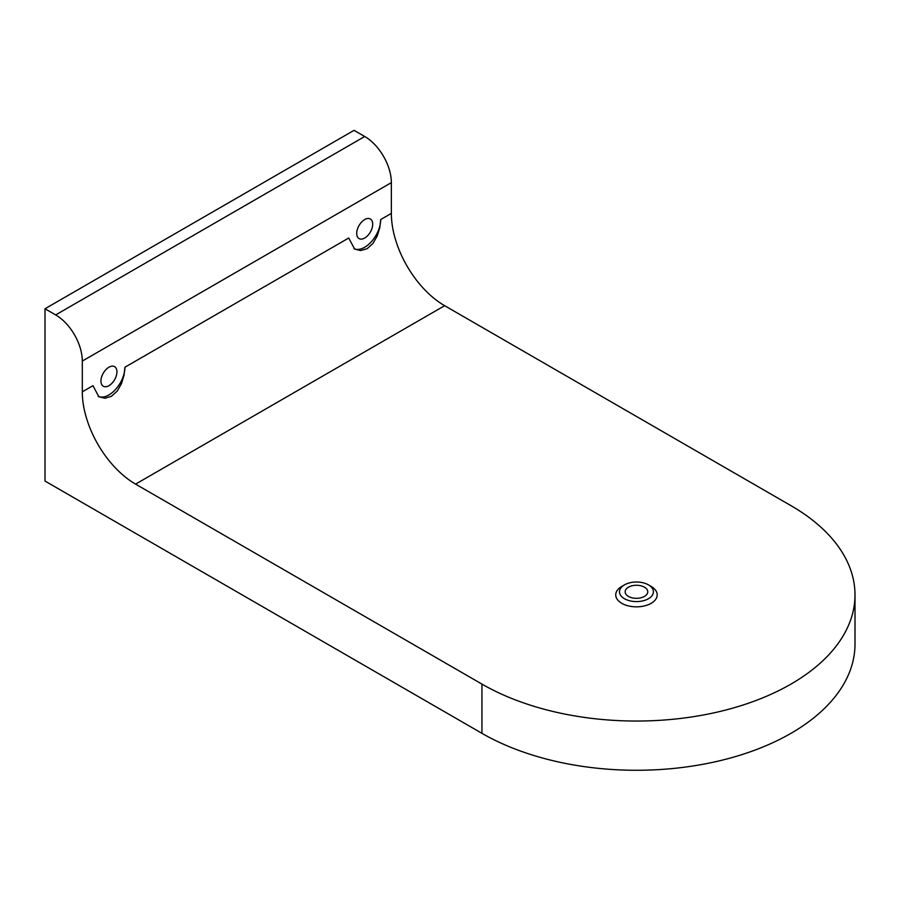 <?xml version="1.0" encoding="UTF-8"?>
<svg xmlns="http://www.w3.org/2000/svg" width="900" height="900" viewBox="0 0 900 900"><rect width="100%" height="100%" fill="white"/><g stroke="black" fill="none" stroke-linecap="round" stroke-linejoin="round"><path stroke-width="1.35" d="M391.354 182.632A37.676 21.758 -120 0 0 364.714 136.496L354.049 130.343L45 308.767L55.654 314.921A37.676 21.758 60 0 1 82.305 361.069L391.354 182.632L391.354 213.401A75.353 43.504 60 0 0 444.634 305.696L135.585 484.121L481.939 684.09A218.531 126.169 0 0 0 720.09 711.439A218.531 126.169 0 0 0 855 594.877A218.531 126.169 0 0 0 790.988 505.665L444.634 305.696M855 594.877L855 644.096A218.531 126.169 0 0 1 720.09 760.669A218.531 126.169 0 0 1 481.939 733.32L45 481.05L45 308.767M135.585 484.121A75.353 43.504 60 0 1 82.305 391.838L82.305 361.069M624.476 584.876L621.81 586.418A20.723 11.959 0 0 0 621.81 603.337A20.723 11.959 0 0 0 651.116 603.337A20.723 11.959 0 0 0 651.116 586.418L648.45 584.876A16.954 9.787 0 0 0 624.476 584.876A16.954 9.787 0 0 0 624.476 598.725A16.954 9.787 0 0 0 648.45 598.725A16.954 9.787 0 0 0 648.45 584.876M628.47 596.419A11.306 6.525 180 0 1 625.163 591.795A11.306 6.525 180 0 1 632.137 585.765A11.306 6.525 180 0 1 644.456 587.183A11.306 6.525 180 0 1 647.764 591.795A11.306 6.525 180 0 1 640.789 597.825A11.306 6.525 180 0 1 628.47 596.419M98.201 396.326A22.613 13.05 120 0 0 115.425 389.588A22.613 13.05 120 0 0 124.931 367.223L124.054 375.221L121.455 383.681L117.157 391.162L111.397 396.326L104.895 398.239L98.854 396.731L92.959 385.684L82.305 391.838M353.97 248.659A22.613 13.05 120 0 0 371.194 241.92A22.613 13.05 120 0 0 380.7 219.555L379.822 227.554L377.224 236.014L372.926 243.495L367.166 248.659L360.664 250.571L354.623 249.064L348.728 238.016L124.931 367.223M116.933 371.835A11.306 6.525 120 0 0 114.593 366.66A11.306 6.525 120 0 0 103.286 373.185A11.306 6.525 120 0 0 103.286 386.235A11.306 6.525 120 0 0 112.005 383.209A11.306 6.525 120 0 0 116.933 371.835M372.701 224.167A11.306 6.525 120 0 0 370.361 218.993A11.306 6.525 120 0 0 359.055 225.518A11.306 6.525 120 0 0 359.055 238.579A11.306 6.525 120 0 0 367.774 235.541A11.306 6.525 120 0 0 372.701 224.167M364.714 136.496L55.654 314.921M481.939 733.32L481.939 684.09M380.7 219.555L391.354 213.401"/></g></svg>
